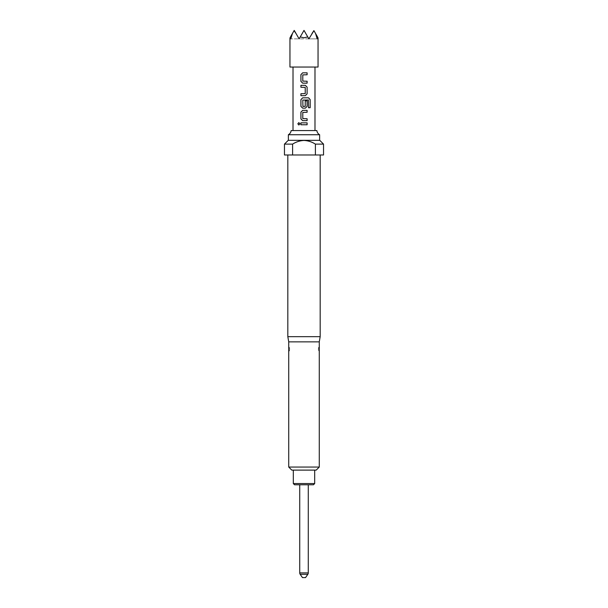 <?xml version="1.0" encoding="UTF-8"?>
<svg xmlns="http://www.w3.org/2000/svg" width="608" height="608" viewBox="0 0 608 608"><rect width="100%" height="100%" fill="white"/><g stroke="black" fill="none" stroke-linecap="round" stroke-linejoin="round"><path stroke-width="0.46" stroke-dasharray="3.04 2.28" d="M298.878 125.005L299.98 123.812L298.878 122.618M302.685 83.152L307.108 83.152M307.108 74.754L302.807 74.883L302.807 81.1L307.108 81.229M302.685 72.831L307.108 72.831M300.914 95.661L305.353 95.661M300.914 93.731L305.231 93.609L305.231 87.385L300.914 87.256M300.914 85.333L305.338 85.333M302.685 108.163L305.353 108.163M308.378 99.97L302.807 100.1L302.807 106.324L305.102 106.446L305.216 100.852L307.108 100.852M302.685 97.835L308.56 97.835M302.685 120.665L307.108 120.665M307.108 112.267L302.807 112.396L302.807 118.613L307.108 118.742M302.685 110.344L307.108 110.344M300.914 124.769L307.108 124.769M300.914 122.846L307.108 122.846M308.279 484.774L299.729 484.774L308.279 484.774M294.53 484.774L313.47 484.774M314.686 483.55L293.314 483.55M316.213 470.113L291.787 470.113M318.045 67.04L289.955 67.04M313.933 30.681L317.536 36.913C318.212 38.099 318.212 38.099 317.536 36.913L317.171 38.859L315.552 33.486L313.933 30.681L308.887 38.859L307.762 36.913L304 37.802L300.238 36.913L299.113 38.859L304 30.4L300.238 36.913M288.732 351.432L289.59 350.026L289.59 348.361L289.59 350.026A1.588 1.573 -0 0 1 288.732 351.416L288.732 346.963A1.588 1.573 180 0 1 289.59 348.361L288.732 346.955M318.41 350.026L318.41 348.361L318.41 350.026A1.588 1.573 0 0 0 319.268 351.416L318.41 350.026M319.268 467.058L288.732 467.058M319.268 346.955L318.41 348.361A1.588 1.573 180 0 1 319.268 346.963L319.268 351.416M319.268 341.863L288.732 341.863M320.18 336.672L287.82 336.672M292.608 144.119L292.608 154.987L320.18 154.987L307.131 154.987L315.392 154.987L315.392 144.119C311.919 141.884 308.119 140.661 304 140.448C299.888 140.661 296.088 141.884 292.608 144.119L284.46 144.119M319.755 140.326L288.245 140.326M323.54 144.119L315.392 144.119M319.633 134.74L288.367 134.74M291.141 130.56L316.859 130.56M304 130.56L314.99 130.56L304 130.56M292.608 154.987L284.46 154.987M323.54 154.987L315.392 154.987M307.762 36.913L304 30.4L299.113 38.859L294.226 30.4L299.113 38.859L294.226 30.4L292.448 33.486L294.226 30.4L292.448 33.486L290.829 38.859L290.464 36.913C289.788 38.099 289.788 38.099 290.464 36.913L294.226 30.4L299.113 38.859L304 30.4L308.887 38.859L313.774 30.4L315.552 33.486L313.774 30.4L311.988 33.486M315.552 33.486L313.774 30.4L308.887 38.859L317.171 38.859L308.887 38.859L313.774 30.4L308.887 38.859L304 30.4L308.887 38.859L290.829 38.859L299.113 38.859L294.226 30.4L292.448 33.486M296.012 33.486L294.067 30.681M308.887 38.859L299.113 38.859L304 30.4L308.887 38.859M305.528 577.6L302.472 577.6M308.324 99.97L308.446 107.715L310.171 107.715M308.279 572.903L299.729 572.903M300.17 574.309L307.83 574.309"/><path stroke-width="0.91" d="M298.878 122.618L297.897 123.812L298.878 125.005M299.934 123.812L298.847 122.618L297.829 123.812L298.847 125.005L299.934 123.812M302.685 72.831L300.945 74.624L300.945 81.358L302.685 83.152L307.108 83.152L307.108 81.229L302.799 81.1L302.799 74.883L307.108 74.754L307.108 72.831L302.67 72.831L300.914 74.624L300.914 81.358L302.67 83.152M307.078 83.152L307.078 81.229M300.945 93.731L300.945 95.661M300.945 85.333L300.945 87.256M302.685 97.835L300.945 99.636L300.945 106.37L302.685 108.163L305.353 108.163L307.108 106.37L307.108 100.852L305.231 100.852L305.231 106.324L302.921 106.446L302.799 100.1L308.378 99.97L308.492 107.715L310.171 107.715L310.171 99.636L308.613 97.835L302.67 97.835L300.914 99.636L300.914 106.37L302.67 108.163M305.338 108.163L307.078 106.37L307.078 100.852M302.685 110.344L300.945 112.138L300.945 118.872L302.685 120.665L307.108 120.665L307.108 118.742L302.799 118.613L302.799 112.396L307.108 112.267L307.108 110.344L302.67 110.344L300.914 112.138L300.914 118.872L302.67 120.665M307.078 120.665L307.078 118.742M300.945 122.846L300.945 124.769M299.729 484.774L299.729 572.903A2.44 2.44 0 0 0 300.17 574.309L302.472 577.6L305.528 577.6L307.83 574.309L300.17 574.309M299.729 572.903L308.279 572.903A2.44 2.44 0 0 1 307.83 574.309M308.279 572.903L308.279 484.774M314.686 483.55L313.47 484.774L294.53 484.774L293.314 483.55L314.686 483.55L314.686 470.113M289.955 37.802L289.955 67.04L318.045 67.04L318.045 37.802M317.536 36.913C318.212 38.099 318.212 38.099 317.536 36.913L317.171 38.859L315.552 33.486L317.536 36.913M292.448 33.486L290.464 36.913C289.788 38.099 289.788 38.099 290.464 36.913L290.829 38.859L292.448 33.486L294.226 30.4L299.113 38.859L300.238 36.913L304 37.802L307.762 36.913L308.887 38.859L313.933 30.681L315.552 33.486M288.732 467.058L319.268 467.058L316.213 470.113L291.787 470.113L288.732 467.058L288.732 341.863L319.268 341.863L320.18 336.672L320.18 154.987M319.268 467.058L319.268 341.863M288.732 341.863L287.82 336.672L320.18 336.672M284.46 144.111L284.46 154.987L323.54 154.987L323.54 144.111M292.608 144.119L284.46 144.119L288.245 140.326L319.755 140.326L323.54 144.119L315.392 144.119C311.919 141.884 308.119 140.661 304 140.448C299.888 140.661 296.088 141.884 292.608 144.119L292.608 154.987M291.141 130.56A5.495 5.495 0 0 1 288.367 134.74L319.633 134.74A5.495 5.495 0 0 1 316.859 130.56L291.141 130.56M304 85.333L305.353 85.333L307.108 87.126L307.108 93.86L305.353 95.661L300.914 95.661L300.914 93.731L305.231 93.609L305.231 87.385L300.914 87.256L300.914 85.333L304 85.333M304 122.846L307.108 122.846L307.108 124.769L300.914 124.769L300.914 122.846L304 122.846M315.392 144.111L315.392 154.987M300.238 36.913L304 30.4L307.762 36.913M311.988 33.486L313.933 30.681M294.067 30.681L296.012 33.486M307.078 124.769L307.078 122.846M307.078 112.267L307.078 110.344M310.103 107.715L310.171 99.636M310.103 99.636L308.56 97.835M305.338 95.661L307.078 93.86L307.108 87.126M307.078 87.126L305.338 85.333M307.078 74.754L307.078 72.831M319.633 140.326L319.633 134.74M314.99 130.56L314.99 67.04M293.01 130.56L293.01 67.04M288.367 140.326L288.367 134.74M287.82 336.672L287.82 154.987M293.314 483.55L293.314 470.113"/></g></svg>
